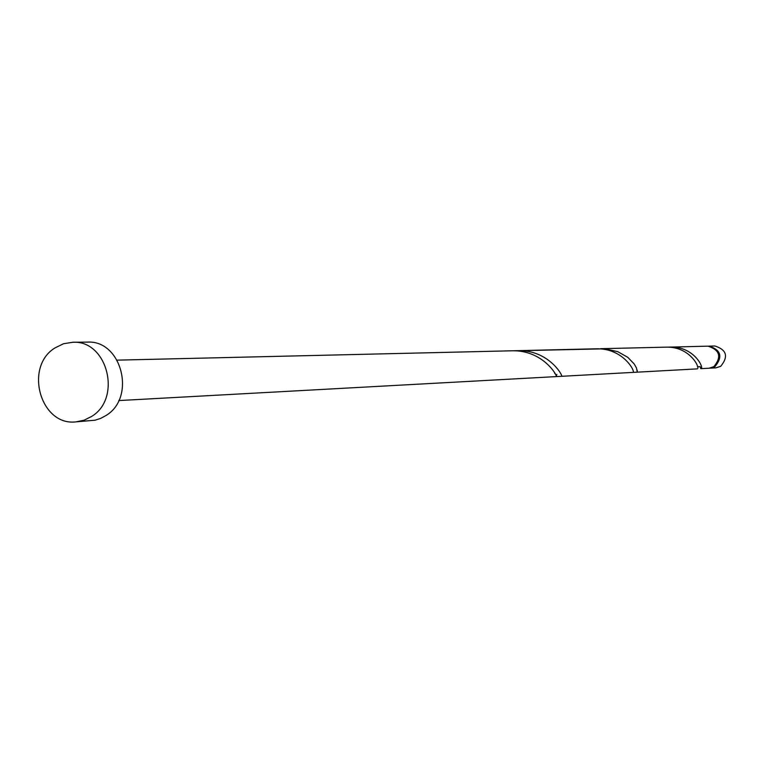 <?xml version="1.0" encoding="UTF-8"?>
<svg xmlns="http://www.w3.org/2000/svg" width="764" height="764" viewBox="0 0 764 764"><rect width="100%" height="100%" fill="white"/><g stroke="black" fill="none" stroke-linecap="round" stroke-linejoin="round"><path stroke-width="1.15" d="M709.193 346.13L714.961 345.996C726.736 349.836 728.646 356.616 720.691 366.328L715.82 367.856L710.052 368.172L714.961 366.634C722.973 356.845 721.044 350.007 709.193 346.13L708.61 346.159M709.479 368.191L710.052 368.172M72.761 342.262L87.344 342.119C121.657 339.818 136.393 397.519 105.976 415.521L100.705 418.385L95.08 420.2L75.884 421.881C40.473 426.188 23.808 366.892 54.96 347.935L63.508 343.752L72.761 342.262C107.371 339.932 122.25 398.273 91.565 416.466L84.011 420.229L75.884 421.881M700.149 366.644L700.769 368.678L708.906 368.238L713.815 366.691C721.837 356.883 719.917 350.046 708.037 346.159L667.774 347.162M700.769 368.678C704.876 369.155 694.419 346.035 669.799 347.066M600.561 348.699L665.74 347.162C690.532 346.13 701.094 369.365 697.035 368.888L637.3 372.163L636.431 367.923L634.225 364.008L627.836 357.361L617.77 351.669L605.069 348.814L514.267 350.819M637.195 370.12L637.3 372.163L561.511 376.308C563.87 377.053 549.049 349.425 517.209 350.676M118.764 400.575L632.869 372.402C636.211 372.994 623.739 347.677 595.71 348.814L511.317 350.81C543.443 349.549 558.446 377.349 556.182 376.604L556.841 374.408M511.317 350.81L117.178 360.14M554.54 372.956L555.304 374.083M699.986 366.691L697.417 366.777"/></g></svg>
